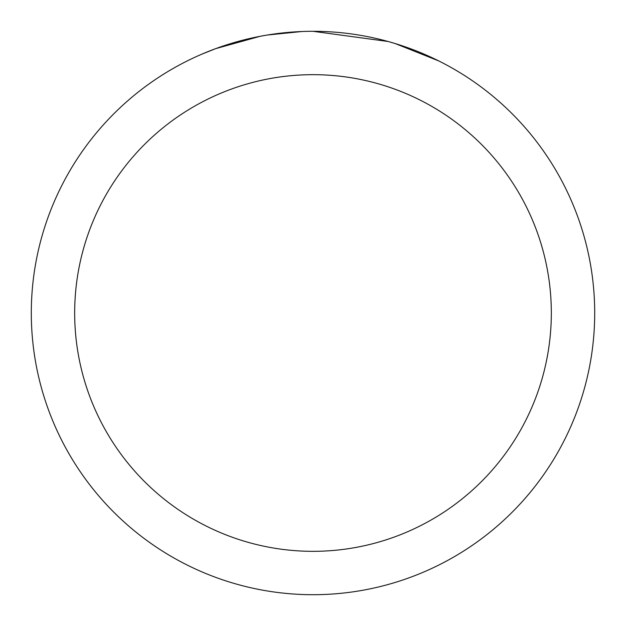 <?xml version="1.0" encoding="UTF-8"?>
<svg xmlns="http://www.w3.org/2000/svg" width="626" height="626" viewBox="0 0 626 626"><rect width="100%" height="100%" fill="white"/><g stroke="black" fill="none" stroke-linecap="round" stroke-linejoin="round"><path stroke-width="0.94" d="M321.232 31.425L327.304 31.66M364.997 36.144L366.813 36.488M313 31.3A281.7 281.7 0 0 1 594.7 313A281.7 281.7 0 0 1 313 594.7A281.7 281.7 0 0 1 31.3 313A281.7 281.7 0 0 1 313 31.3L388.065 41.488M390.053 42.044L395.202 43.562L438.536 60.832M313 74.674A238.326 238.326 0 0 1 551.326 313A238.326 238.326 0 0 1 313 551.326A238.326 238.326 0 0 1 74.674 313A238.326 238.326 0 0 1 313 74.674M265.354 35.361L260.197 36.292L215.806 48.601L202.135 54.032M281.99 33.014L284.251 32.771M224.507 45.557L246.057 39.368M249.218 38.616L260.197 36.292M270.901 34.469L279.086 33.35M280.378 33.194L282.725 32.935M286.81 32.521L294.33 31.918M301.881 31.519L267.333 35.025"/></g></svg>
